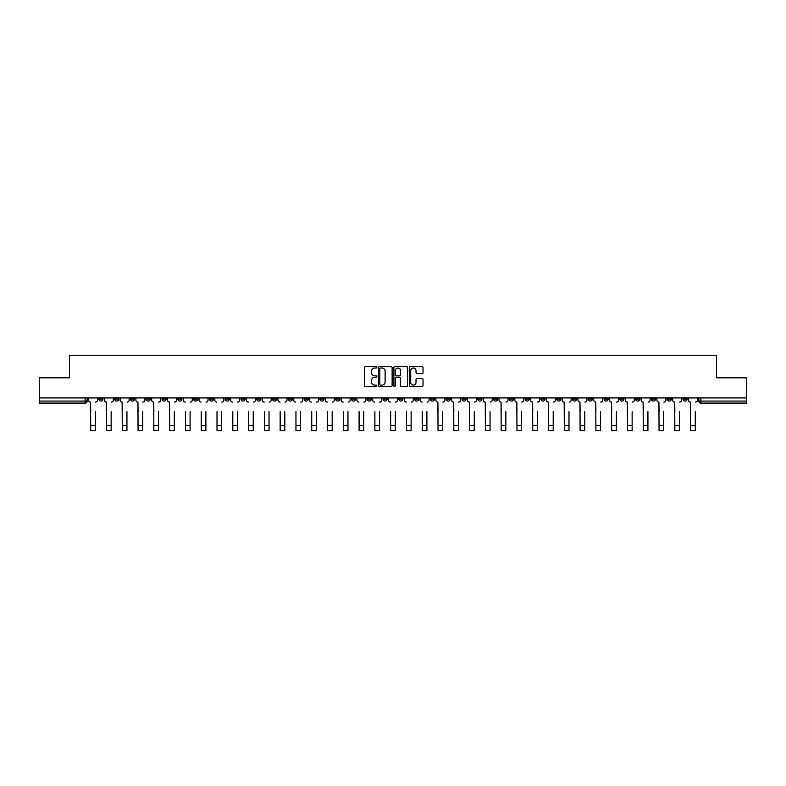 <?xml version="1.0" encoding="UTF-8"?>
<svg xmlns="http://www.w3.org/2000/svg" width="786" height="786" viewBox="0 0 786 786"><rect width="100%" height="100%" fill="white"/><g stroke="black" fill="none" stroke-linecap="round" stroke-linejoin="round"><path stroke-width="1.18" d="M376.808 367.337A0.698 0.698 0 0 0 376.111 366.649L365.559 366.649A0.992 0.992 0 0 0 364.566 367.642L364.566 385.523A0.992 0.992 0 0 0 365.559 386.515L376.111 386.515A0.698 0.698 0 0 0 376.808 385.818A0.698 0.698 0 0 0 376.111 385.12L374.745 385.12A3.183 3.183 0 0 1 371.572 381.947L371.572 380.453A3.183 3.183 0 0 1 374.745 377.28L376.111 377.28A0.698 0.698 0 0 0 376.808 376.582A0.698 0.698 0 0 0 376.111 375.885L374.745 375.885A3.183 3.183 0 0 1 371.572 372.702L371.572 371.218A3.183 3.183 0 0 1 374.745 368.035L376.111 368.035A0.698 0.698 0 0 0 376.808 367.337M619.899 397.932L619.899 399.042L623.946 399.042A2.024 2.024 0 0 1 621.923 401.066A2.024 2.024 0 0 1 619.899 399.042L619.899 397.932M525.166 397.932L525.166 399.042L529.214 399.042A2.024 2.024 0 0 1 527.19 401.066A2.024 2.024 0 0 1 525.166 399.042L525.166 397.932M509.377 397.932L509.377 399.042L513.435 399.042A2.024 2.024 0 0 1 511.411 401.066A2.024 2.024 0 0 1 509.377 399.042L509.377 397.932M414.654 397.932L414.654 399.042L418.702 399.042A2.024 2.024 0 0 1 416.678 401.066A2.024 2.024 0 0 1 414.654 399.042L414.654 397.932M398.866 397.932L398.866 399.042L402.913 399.042A2.024 2.024 0 0 1 400.889 401.066A2.024 2.024 0 0 1 398.866 399.042L398.866 397.932M383.087 397.932L383.087 399.042L387.134 399.042A2.024 2.024 0 0 1 385.111 401.066A2.024 2.024 0 0 1 383.087 399.042L383.087 397.932M351.509 397.932L351.509 399.042L355.557 399.042A2.024 2.024 0 0 1 353.533 401.066A2.024 2.024 0 0 1 351.509 399.042L351.509 397.932M319.931 399.042L319.931 397.932L319.931 399.042A2.024 2.024 0 0 0 321.955 401.066A2.024 2.024 0 0 1 319.931 399.042L323.979 399.042A2.024 2.024 0 0 1 321.955 401.066A2.024 2.024 0 0 0 323.979 399.042L323.979 397.932L323.979 399.042M304.143 399.042L304.143 397.932L304.143 399.042A2.024 2.024 0 0 0 306.167 401.066A2.024 2.024 0 0 1 304.143 399.042L308.191 399.042A2.024 2.024 0 0 1 306.167 401.066M288.354 399.042L288.354 397.932L288.354 399.042A2.024 2.024 0 0 0 290.378 401.066A2.024 2.024 0 0 1 288.354 399.042L292.402 399.042A2.024 2.024 0 0 1 290.378 401.066A2.024 2.024 0 0 0 292.402 399.042L292.402 397.932L292.402 399.042M272.565 397.932L272.565 399.042L276.623 399.042A2.024 2.024 0 0 1 274.589 401.066A2.024 2.024 0 0 1 272.565 399.042L272.565 397.932M256.786 397.932L256.786 399.042L260.834 399.042A2.024 2.024 0 0 1 258.81 401.066A2.024 2.024 0 0 1 256.786 399.042L256.786 397.932M240.997 397.932L240.997 399.042L245.045 399.042A2.024 2.024 0 0 1 243.021 401.066A2.024 2.024 0 0 1 240.997 399.042L240.997 397.932M225.209 399.042L225.209 397.932L225.209 399.042A2.024 2.024 0 0 0 227.233 401.066A2.024 2.024 0 0 1 225.209 399.042L229.257 399.042A2.024 2.024 0 0 1 227.233 401.066M193.631 399.042L193.631 397.932L193.631 399.042A2.024 2.024 0 0 0 195.655 401.066A2.024 2.024 0 0 1 193.631 399.042L197.679 399.042A2.024 2.024 0 0 1 195.655 401.066A2.024 2.024 0 0 0 197.679 399.042L197.679 397.932L197.679 399.042M177.842 399.042L177.842 397.932L177.842 399.042A2.024 2.024 0 0 0 179.866 401.066A2.024 2.024 0 0 1 177.842 399.042L181.89 399.042A2.024 2.024 0 0 1 179.866 401.066A2.024 2.024 0 0 0 181.89 399.042L181.89 397.932L181.89 399.042M162.054 399.042L162.054 397.932L162.054 399.042A2.024 2.024 0 0 0 164.078 401.066A2.024 2.024 0 0 1 162.054 399.042L166.101 399.042A2.024 2.024 0 0 1 164.078 401.066A2.024 2.024 0 0 0 166.101 399.042L166.101 397.932L166.101 399.042M146.275 399.042L146.275 397.932L146.275 399.042A2.024 2.024 0 0 0 148.299 401.066A2.024 2.024 0 0 1 146.275 399.042L150.323 399.042A2.024 2.024 0 0 1 148.299 401.066M130.486 399.042L130.486 397.932L130.486 399.042A2.024 2.024 0 0 0 132.51 401.066A2.024 2.024 0 0 1 130.486 399.042L134.534 399.042A2.024 2.024 0 0 1 132.51 401.066A2.024 2.024 0 0 0 134.534 399.042L134.534 397.932L134.534 399.042M114.697 399.042L114.697 397.932L114.697 399.042A2.024 2.024 0 0 0 116.721 401.066A2.024 2.024 0 0 1 114.697 399.042L118.745 399.042A2.024 2.024 0 0 1 116.721 401.066A2.024 2.024 0 0 0 118.745 399.042L118.745 397.932L118.745 399.042M422.033 373.645A0.992 0.992 0 0 0 423.025 372.652L423.025 367.642A0.992 0.992 0 0 0 422.033 366.649L410.312 366.649A0.992 0.992 0 0 0 409.319 367.642L409.319 385.523A0.992 0.992 0 0 0 410.312 386.515L422.033 386.515A0.992 0.992 0 0 0 423.025 385.523L423.025 379.461A0.992 0.992 0 0 0 422.033 378.469L417.012 378.469A0.992 0.992 0 0 0 416.02 379.461L416.02 382.468A2.653 2.653 0 0 1 413.367 385.12A2.653 2.653 0 0 1 410.705 382.468L410.705 370.697A2.653 2.653 0 0 1 413.367 368.035A2.653 2.653 0 0 1 416.02 370.697L416.02 372.652A0.992 0.992 0 0 0 417.012 373.645L422.033 373.645M39.3 397.932L39.3 377.791L69.463 377.791L69.463 355.223L716.537 355.223L716.537 377.791L746.7 377.791L746.7 397.932L39.3 397.932L39.3 401.066L87.167 401.066L87.167 397.932L87.167 401.066A2.024 2.024 0 0 1 85.143 403.09L39.3 403.09L39.3 401.066M392.135 367.642A0.992 0.992 0 0 0 391.133 366.649L379.412 366.649A0.992 0.992 0 0 0 378.42 367.642L378.42 385.523A0.992 0.992 0 0 0 379.412 386.515L391.133 386.515A0.992 0.992 0 0 0 392.135 385.523L392.135 367.642M394.867 366.649L406.588 366.649A0.992 0.992 0 0 1 407.58 367.642L407.58 385.523A0.992 0.992 0 0 1 406.588 386.515L401.567 386.515A0.992 0.992 0 0 1 400.575 385.523L400.575 378.272A0.992 0.992 0 0 0 399.583 377.28L396.252 377.28A0.992 0.992 0 0 0 395.26 378.272L395.26 385.818A0.698 0.698 0 0 1 394.562 386.515A0.698 0.698 0 0 1 393.865 385.818L393.865 367.642A0.992 0.992 0 0 1 394.867 366.649M698.833 397.932L698.833 401.066L746.7 401.066L746.7 403.09L700.857 403.09A2.024 2.024 0 0 1 698.833 401.066M746.7 397.932L746.7 401.066M687.092 397.932L687.092 399.042A2.024 2.024 0 0 1 685.068 401.066A2.024 2.024 0 0 1 683.044 399.042A2.024 2.024 0 0 0 685.068 401.066M683.044 397.932L683.044 399.042L687.092 399.042M671.303 397.932L671.303 399.042A2.024 2.024 0 0 1 669.279 401.066A2.024 2.024 0 0 1 667.255 399.042L671.303 399.042A2.024 2.024 0 0 1 669.279 401.066M667.255 397.932L667.255 399.042M655.514 397.932L655.514 399.042A2.024 2.024 0 0 1 653.49 401.066A2.024 2.024 0 0 1 651.466 399.042A2.024 2.024 0 0 0 653.49 401.066M651.466 397.932L651.466 399.042L655.514 399.042M639.725 397.932L639.725 399.042A2.024 2.024 0 0 1 637.701 401.066A2.024 2.024 0 0 1 635.678 399.042L639.725 399.042M635.678 397.932L635.678 399.042M623.946 397.932L623.946 399.042A2.024 2.024 0 0 1 621.923 401.066M608.158 397.932L608.158 399.042A2.024 2.024 0 0 1 606.134 401.066A2.024 2.024 0 0 1 604.11 399.042L608.158 399.042M604.11 397.932L604.11 399.042M592.369 397.932L592.369 399.042A2.024 2.024 0 0 1 590.345 401.066A2.024 2.024 0 0 1 588.321 399.042L592.369 399.042M588.321 397.932L588.321 399.042M576.58 397.932L576.58 399.042A2.024 2.024 0 0 1 574.556 401.066A2.024 2.024 0 0 1 572.532 399.042A2.024 2.024 0 0 0 574.556 401.066M572.532 397.932L572.532 399.042L576.58 399.042M560.791 397.932L560.791 399.042A2.024 2.024 0 0 1 558.767 401.066A2.024 2.024 0 0 1 556.743 399.042L560.791 399.042M556.743 397.932L556.743 399.042M545.003 397.932L545.003 399.042A2.024 2.024 0 0 1 542.979 401.066A2.024 2.024 0 0 1 540.955 399.042L545.003 399.042M540.955 397.932L540.955 399.042M529.214 397.932L529.214 399.042M513.435 397.932L513.435 399.042L513.435 397.932M497.646 397.932L497.646 399.042A2.024 2.024 0 0 1 495.622 401.066A2.024 2.024 0 0 1 493.598 399.042L497.646 399.042M493.598 397.932L493.598 399.042M481.857 397.932L481.857 399.042A2.024 2.024 0 0 1 479.833 401.066A2.024 2.024 0 0 1 477.809 399.042L481.857 399.042M477.809 397.932L477.809 399.042M466.069 397.932L466.069 399.042A2.024 2.024 0 0 1 464.045 401.066A2.024 2.024 0 0 1 462.021 399.042L466.069 399.042M462.021 397.932L462.021 399.042M450.28 397.932L450.28 399.042A2.024 2.024 0 0 1 448.256 401.066A2.024 2.024 0 0 1 446.232 399.042L450.28 399.042M446.232 397.932L446.232 399.042M434.491 397.932L434.491 399.042A2.024 2.024 0 0 1 432.467 401.066A2.024 2.024 0 0 1 430.443 399.042L434.491 399.042M430.443 397.932L430.443 399.042M418.702 397.932L418.702 399.042A2.024 2.024 0 0 1 416.678 401.066M402.913 397.932L402.913 399.042M387.134 399.042L387.134 397.932L387.134 399.042A2.024 2.024 0 0 1 385.111 401.066M371.346 397.932L371.346 399.042A2.024 2.024 0 0 1 369.322 401.066A2.024 2.024 0 0 1 367.298 399.042A2.024 2.024 0 0 0 369.322 401.066A2.024 2.024 0 0 0 371.346 399.042L367.298 399.042L367.298 397.932M355.557 399.042L355.557 397.932L355.557 399.042A2.024 2.024 0 0 1 353.533 401.066M339.768 397.932L339.768 399.042A2.024 2.024 0 0 1 337.744 401.066A2.024 2.024 0 0 1 335.72 399.042A2.024 2.024 0 0 0 337.744 401.066M335.72 397.932L335.72 399.042L339.768 399.042M308.191 397.932L308.191 399.042L308.191 397.932M276.623 399.042L276.623 397.932L276.623 399.042A2.024 2.024 0 0 1 274.589 401.066M260.834 399.042L260.834 397.932L260.834 399.042A2.024 2.024 0 0 1 258.81 401.066M245.045 399.042L245.045 397.932L245.045 399.042A2.024 2.024 0 0 1 243.021 401.066M229.257 397.932L229.257 399.042L229.257 397.932M213.468 399.042L213.468 397.932L213.468 399.042A2.024 2.024 0 0 1 211.444 401.066A2.024 2.024 0 0 1 209.42 399.042L213.468 399.042A2.024 2.024 0 0 1 211.444 401.066M209.42 397.932L209.42 399.042M150.323 397.932L150.323 399.042L150.323 397.932M102.956 397.932L102.956 399.042A2.024 2.024 0 0 1 100.932 401.066A2.024 2.024 0 0 1 98.908 399.042A2.024 2.024 0 0 0 100.932 401.066A2.024 2.024 0 0 0 102.956 399.042L102.956 397.932M98.908 397.932L98.908 399.042L102.956 399.042M85.143 397.932L85.143 403.09A2.024 2.024 0 0 0 87.167 401.066M380.512 368.035A0.698 0.698 0 0 0 379.815 368.732L379.815 384.423A0.698 0.698 0 0 0 380.512 385.12L381.947 385.12A3.183 3.183 0 0 0 385.13 381.947L385.13 371.218A3.183 3.183 0 0 0 381.947 368.035L380.512 368.035M400.575 370.746A2.653 2.653 0 0 0 397.913 368.084A2.653 2.653 0 0 0 395.26 370.746L395.26 374.893A0.992 0.992 0 0 0 396.252 375.885L399.583 375.885A0.992 0.992 0 0 0 400.575 374.893L400.575 370.746M88.533 400.054L88.533 397.932L88.533 400.054A2.024 2.024 0 0 0 90.557 402.078L90.714 411.697M90.557 402.078L90.714 430.777L95.361 430.777L95.361 411.697M97.543 400.054L97.543 397.932L97.543 400.054A2.024 2.024 0 0 1 95.519 402.078M104.322 400.054L104.322 397.932L104.322 400.054A2.024 2.024 0 0 0 106.346 402.078L106.493 411.697M106.346 402.078L106.493 430.777L111.15 430.777L111.15 411.697M113.331 400.054L113.331 397.932L113.331 400.054A2.024 2.024 0 0 1 111.307 402.078M120.111 400.054L120.111 397.932L120.111 400.054A2.024 2.024 0 0 0 122.135 402.078L122.282 411.697M122.135 402.078L122.282 430.777L126.939 430.777L126.939 411.697M129.12 400.054L129.12 397.932L129.12 400.054A2.024 2.024 0 0 1 127.096 402.078M111.15 430.777L106.493 430.777M126.939 430.777L122.282 430.777M135.899 400.054L135.899 397.932L135.899 400.054A2.024 2.024 0 0 0 137.923 402.078L138.071 411.697M137.923 402.078L138.071 430.777L142.728 430.777L142.728 411.697M144.899 400.054L144.899 397.932L144.899 400.054A2.024 2.024 0 0 1 142.875 402.078M151.688 400.054L151.688 397.932L151.688 400.054A2.024 2.024 0 0 0 153.712 402.078L153.859 411.697M153.712 402.078L153.859 430.777L158.517 430.777L158.517 411.697M160.688 400.054L160.688 397.932L160.688 400.054A2.024 2.024 0 0 1 158.664 402.078M167.467 400.054L167.467 397.932L167.467 400.054A2.024 2.024 0 0 0 169.501 402.078L169.648 411.697M169.501 402.078L169.648 430.777L174.305 430.777L174.305 411.697M176.477 400.054L176.477 397.932L176.477 400.054A2.024 2.024 0 0 1 174.453 402.078M142.728 430.777L138.071 430.777M158.517 430.777L153.859 430.777M174.305 430.777L169.648 430.777M185.437 430.777L190.094 430.777L185.437 430.777L185.437 411.697M185.28 402.078L185.28 402.078A2.024 2.024 0 0 1 183.256 400.054L183.256 397.932L183.256 400.054M190.094 411.697L190.094 430.777M190.241 402.078A2.024 2.024 0 0 0 192.265 400.054L192.265 397.932L192.265 400.054M201.226 430.777L205.883 430.777L201.226 430.777L201.226 411.697M201.069 402.078L201.069 402.078A2.024 2.024 0 0 1 199.045 400.054L199.045 397.932L199.045 400.054M205.883 411.697L205.883 430.777M206.03 402.078A2.024 2.024 0 0 0 208.054 400.054L208.054 397.932L208.054 400.054M217.015 430.777L221.662 430.777L217.015 430.777L217.015 411.697M216.857 402.078L216.857 402.078A2.024 2.024 0 0 1 214.833 400.054L214.833 397.932L214.833 400.054M221.662 411.697L221.662 430.777M221.819 402.078A2.024 2.024 0 0 0 223.843 400.054L223.843 397.932L223.843 400.054M232.794 430.777L237.451 430.777L232.794 430.777L232.794 411.697M232.646 402.078L232.646 402.078A2.024 2.024 0 0 1 230.622 400.054L230.622 397.932L230.622 400.054M237.451 411.697L237.451 430.777M237.608 402.078A2.024 2.024 0 0 0 239.632 400.054L239.632 397.932L239.632 400.054M248.582 430.777L253.239 430.777L248.582 430.777L248.582 411.697M248.435 402.078L248.435 402.078A2.024 2.024 0 0 1 246.411 400.054L246.411 397.932L246.411 400.054M253.239 411.697L253.239 430.777M253.397 402.078A2.024 2.024 0 0 0 255.421 400.054L255.421 397.932L255.421 400.054M264.371 430.777L269.028 430.777L264.371 430.777L264.371 411.697M264.224 402.078L264.224 402.078A2.024 2.024 0 0 1 262.2 400.054L262.2 397.932L262.2 400.054M269.028 411.697L269.028 430.777M269.176 402.078A2.024 2.024 0 0 0 271.199 400.054L271.199 397.932L271.199 400.054M280.16 430.777L284.817 430.777L280.16 430.777L280.16 411.697M280.012 402.078L280.012 402.078A2.024 2.024 0 0 1 277.989 400.054L277.989 397.932L277.989 400.054M284.817 411.697L284.817 430.777M284.964 402.078A2.024 2.024 0 0 0 286.988 400.054L286.988 397.932L286.988 400.054M295.949 430.777L300.606 430.777L295.949 430.777L295.949 411.697M295.791 402.078L295.791 402.078A2.024 2.024 0 0 1 293.767 400.054L293.767 397.932L293.767 400.054M300.606 411.697L300.606 430.777M300.753 402.078A2.024 2.024 0 0 0 302.777 400.054L302.777 397.932L302.777 400.054M311.737 430.777L316.394 430.777L311.737 430.777L311.737 411.697M311.58 402.078L311.58 402.078A2.024 2.024 0 0 1 309.556 400.054L309.556 397.932L309.556 400.054M316.394 411.697L316.394 430.777M316.542 402.078A2.024 2.024 0 0 0 318.566 400.054L318.566 397.932L318.566 400.054M327.526 430.777L332.173 430.777L327.526 430.777L327.526 411.697M327.369 402.078L327.369 402.078A2.024 2.024 0 0 1 325.345 400.054L325.345 397.932L325.345 400.054M332.173 411.697L332.173 430.777M332.331 402.078A2.024 2.024 0 0 0 334.355 400.054L334.355 397.932L334.355 400.054M343.305 430.777L347.962 430.777L343.305 430.777L343.305 411.697M343.158 402.078L343.158 402.078A2.024 2.024 0 0 1 341.134 400.054L341.134 397.932L341.134 400.054M347.962 411.697L347.962 430.777M348.119 402.078A2.024 2.024 0 0 0 350.143 400.054L350.143 397.932L350.143 400.054M359.094 430.777L363.751 430.777L359.094 430.777L359.094 411.697M358.947 402.078L358.947 402.078A2.024 2.024 0 0 1 356.923 400.054L356.923 397.932L356.923 400.054M363.751 411.697L363.751 430.777M363.908 402.078A2.024 2.024 0 0 0 365.932 400.054L365.932 397.932L365.932 400.054M374.883 430.777L379.54 430.777L374.883 430.777L374.883 411.697M374.735 402.078L374.735 402.078A2.024 2.024 0 0 1 372.711 400.054L372.711 397.932L372.711 400.054M379.54 411.697L379.54 430.777M379.687 402.078A2.024 2.024 0 0 0 381.721 400.054L381.721 397.932L381.721 400.054M390.671 430.777L395.329 430.777L390.671 430.777L390.671 411.697M390.524 402.078L390.524 402.078A2.024 2.024 0 0 1 388.5 400.054L388.5 397.932L388.5 400.054M395.329 411.697L395.329 430.777M395.476 402.078A2.024 2.024 0 0 0 397.5 400.054L397.5 397.932L397.5 400.054M406.46 430.777L411.117 430.777L406.46 430.777L406.46 411.697M406.313 402.078L406.313 402.078A2.024 2.024 0 0 1 404.279 400.054L404.279 397.932L404.279 400.054M411.117 411.697L411.117 430.777M411.265 402.078A2.024 2.024 0 0 0 413.289 400.054L413.289 397.932L413.289 400.054M422.249 430.777L426.906 430.777L422.249 430.777L422.249 411.697M422.092 402.078L422.092 402.078A2.024 2.024 0 0 1 420.068 400.054L420.068 397.932L420.068 400.054M426.906 411.697L426.906 430.777M427.053 402.078A2.024 2.024 0 0 0 429.077 400.054L429.077 397.932L429.077 400.054M435.857 400.054L435.857 397.932L435.857 400.054A2.024 2.024 0 0 0 437.881 402.078L438.038 411.697M437.881 402.078L438.038 430.777L442.695 430.777L442.695 411.697M444.866 400.054L444.866 397.932L444.866 400.054A2.024 2.024 0 0 1 442.842 402.078M451.645 400.054L451.645 397.932L451.645 400.054A2.024 2.024 0 0 0 453.669 402.078L453.827 411.697M453.669 402.078L453.827 430.777L458.474 430.777L458.474 411.697M460.655 400.054L460.655 397.932L460.655 400.054A2.024 2.024 0 0 1 458.631 402.078M467.434 400.054L467.434 397.932L467.434 400.054A2.024 2.024 0 0 0 469.458 402.078L469.606 411.697M469.458 402.078L469.606 430.777L474.263 430.777L474.263 411.697M476.444 400.054L476.444 397.932L476.444 400.054A2.024 2.024 0 0 1 474.42 402.078M483.223 400.054L483.223 397.932L483.223 400.054A2.024 2.024 0 0 0 485.247 402.078L485.394 411.697M485.247 402.078L485.394 430.777L490.051 430.777L490.051 411.697M492.233 400.054L492.233 397.932L492.233 400.054A2.024 2.024 0 0 1 490.209 402.078M442.695 430.777L438.038 430.777M458.474 430.777L453.827 430.777M474.263 430.777L469.606 430.777M490.051 430.777L485.394 430.777M499.012 400.054L499.012 397.932L499.012 400.054A2.024 2.024 0 0 0 501.036 402.078L501.183 411.697M501.036 402.078L501.183 430.777L505.84 430.777L505.84 411.697M508.011 400.054L508.011 397.932L508.011 400.054A2.024 2.024 0 0 1 505.988 402.078M505.84 430.777L501.183 430.777M514.801 400.054L514.801 397.932L514.801 400.054A2.024 2.024 0 0 0 516.824 402.078L516.972 411.697M516.824 402.078L516.972 430.777L521.629 430.777L521.629 411.697M523.8 400.054L523.8 397.932L523.8 400.054A2.024 2.024 0 0 1 521.776 402.078M521.629 430.777L516.972 430.777M530.579 400.054L530.579 397.932L530.579 400.054A2.024 2.024 0 0 0 532.603 402.078L532.761 411.697M532.603 402.078L532.761 430.777L537.418 430.777L537.418 411.697M539.589 400.054L539.589 397.932L539.589 400.054A2.024 2.024 0 0 1 537.565 402.078M537.418 430.777L532.761 430.777M546.368 400.054L546.368 397.932L546.368 400.054A2.024 2.024 0 0 0 548.392 402.078L548.549 411.697M548.392 402.078L548.549 430.777L553.206 430.777L553.206 411.697M555.378 400.054L555.378 397.932L555.378 400.054A2.024 2.024 0 0 1 553.354 402.078M553.206 430.777L548.549 430.777M562.157 400.054L562.157 397.932L562.157 400.054A2.024 2.024 0 0 0 564.181 402.078L564.338 411.697M564.181 402.078L564.338 430.777L568.985 430.777L568.985 411.697M571.167 400.054L571.167 397.932L571.167 400.054A2.024 2.024 0 0 1 569.143 402.078M568.985 430.777L564.338 430.777M577.946 400.054L577.946 397.932L577.946 400.054A2.024 2.024 0 0 0 579.97 402.078L580.117 411.697M579.97 402.078L580.117 430.777L584.774 430.777L584.774 411.697M586.955 400.054L586.955 397.932L586.955 400.054A2.024 2.024 0 0 1 584.931 402.078M584.774 430.777L580.117 430.777M593.735 400.054L593.735 397.932L593.735 400.054A2.024 2.024 0 0 0 595.759 402.078L595.906 411.697M595.759 402.078L595.906 430.777L600.563 430.777L600.563 411.697M602.744 400.054L602.744 397.932L602.744 400.054A2.024 2.024 0 0 1 600.72 402.078M600.563 430.777L595.906 430.777M609.523 400.054L609.523 397.932L609.523 400.054A2.024 2.024 0 0 0 611.547 402.078L611.695 411.697M611.547 402.078L611.695 430.777L616.352 430.777L616.352 411.697M618.533 400.054L618.533 397.932L618.533 400.054A2.024 2.024 0 0 1 616.499 402.078M616.352 430.777L611.695 430.777M625.312 400.054L625.312 397.932L625.312 400.054A2.024 2.024 0 0 0 627.336 402.078L627.483 411.697M627.336 402.078L627.483 430.777L632.14 430.777L632.14 411.697M634.312 400.054L634.312 397.932L634.312 400.054A2.024 2.024 0 0 1 632.288 402.078M632.14 430.777L627.483 430.777M641.101 400.054L641.101 397.932L641.101 400.054A2.024 2.024 0 0 0 643.125 402.078L643.272 411.697M643.125 402.078L643.272 430.777L647.929 430.777L647.929 411.697M650.101 400.054L650.101 397.932L650.101 400.054A2.024 2.024 0 0 1 648.077 402.078M647.929 430.777L643.272 430.777M656.88 400.054L656.88 397.932L656.88 400.054A2.024 2.024 0 0 0 658.904 402.078L659.061 411.697M658.904 402.078L659.061 430.777L663.718 430.777L663.718 411.697M665.889 400.054L665.889 397.932L665.889 400.054A2.024 2.024 0 0 1 663.865 402.078M663.718 430.777L659.061 430.777M672.669 400.054L672.669 397.932L672.669 400.054A2.024 2.024 0 0 0 674.693 402.078L674.85 411.697M674.693 402.078L674.85 430.777L679.507 430.777L679.507 411.697M681.678 400.054L681.678 397.932L681.678 400.054A2.024 2.024 0 0 1 679.654 402.078M679.507 430.777L674.85 430.777M688.457 400.054L688.457 397.932L688.457 400.054A2.024 2.024 0 0 0 690.481 402.078L690.639 411.697M690.481 402.078L690.639 430.777L695.286 430.777L695.286 411.697M697.467 400.054L697.467 397.932L697.467 400.054A2.024 2.024 0 0 1 695.443 402.078M695.286 430.777L690.639 430.777M700.857 397.932L700.857 403.09M95.361 425.658L90.714 425.658M111.15 425.658L106.493 425.658M126.939 425.658L122.282 425.658M142.728 425.658L138.071 425.658M158.517 425.658L153.859 425.658M174.305 425.658L169.648 425.658M190.094 425.658L185.437 425.658M205.883 425.658L201.226 425.658M221.662 425.658L217.015 425.658M237.451 425.658L232.794 425.658M253.239 425.658L248.582 425.658M269.028 425.658L264.371 425.658M284.817 425.658L280.16 425.658M300.606 425.658L295.949 425.658M316.394 425.658L311.737 425.658M332.173 425.658L327.526 425.658M347.962 425.658L343.305 425.658M363.751 425.658L359.094 425.658M379.54 425.658L374.883 425.658M395.329 425.658L390.671 425.658M411.117 425.658L406.46 425.658M426.906 425.658L422.249 425.658M442.695 425.658L438.038 425.658M458.474 425.658L453.827 425.658M474.263 425.658L469.606 425.658M490.051 425.658L485.394 425.658M505.84 425.658L501.183 425.658M521.629 425.658L516.972 425.658M537.418 425.658L532.761 425.658M553.206 425.658L548.549 425.658M568.985 425.658L564.338 425.658M584.774 425.658L580.117 425.658M600.563 425.658L595.906 425.658M616.352 425.658L611.695 425.658M632.14 425.658L627.483 425.658M647.929 425.658L643.272 425.658M663.718 425.658L659.061 425.658M679.507 425.658L674.85 425.658M695.286 425.658L690.639 425.658"/></g></svg>
